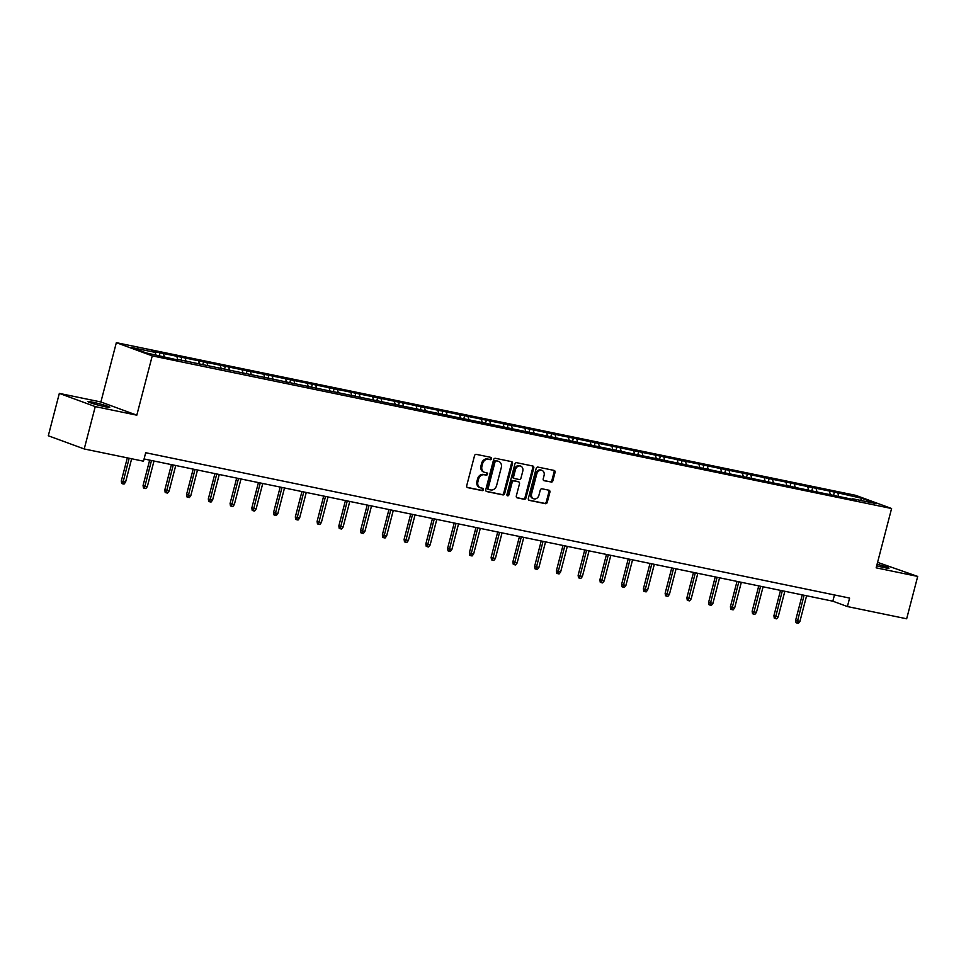 <?xml version="1.0" encoding="UTF-8"?>
<svg xmlns="http://www.w3.org/2000/svg" width="966" height="966" viewBox="0 0 966 966"><rect width="100%" height="100%" fill="white"/><g stroke="black" fill="none" stroke-linecap="round" stroke-linejoin="round"><path stroke-width="1.45" d="M491.513 458.729A1.208 0.978 110.2 0 0 490.849 457.365L476.31 454.358A1.727 1.389 110.2 0 0 474.511 455.747L466.711 485.681A1.727 1.389 110.2 0 0 467.641 487.625L482.191 490.631A1.208 0.978 110.2 0 0 482.795 488.301L480.911 487.915A5.518 4.456 110.2 0 1 480.392 487.77A5.518 4.456 110.2 0 1 477.916 481.684L478.568 479.184A5.518 4.456 110.2 0 1 484.328 474.777L486.212 475.163A1.208 0.978 110.2 0 0 486.828 472.833L484.944 472.446A5.518 4.456 110.2 0 1 484.425 472.302A5.518 4.456 110.2 0 1 481.949 466.216L482.602 463.716A5.518 4.456 110.2 0 1 488.361 459.309L490.245 459.695A1.208 0.978 110.2 0 0 491.513 458.729M484.425 472.302L483.459 471.939A5.518 4.456 110.2 0 1 480.971 465.853L481.623 463.366A5.518 4.456 110.2 0 1 487.395 458.947L489.279 459.333A1.208 0.978 110.2 0 0 490.305 457.256M467.121 487.359L481.213 490.269A1.208 0.978 110.2 0 0 482.251 488.192M480.392 487.77L479.426 487.407A5.518 4.456 110.2 0 1 476.95 481.334L477.602 478.834A5.518 4.456 110.2 0 1 483.362 474.415L485.246 474.801A1.208 0.978 110.2 0 0 486.284 472.724M876.681 565.798A11.23 0.797 14.6 0 0 884.337 567.634A11.23 0.797 14.6 0 0 888.998 568.189A11.23 0.797 14.6 0 0 877.08 564.265M92.7 402.182A11.23 0.797 14.6 0 0 88.039 401.627A11.23 0.797 14.6 0 0 93.787 403.86A11.23 0.797 14.6 0 0 105.125 406.746A11.23 0.797 14.6 0 0 109.786 407.29A11.23 0.797 14.6 0 0 104.026 405.068A11.23 0.797 14.6 0 0 92.7 402.182M551.067 482.155A1.727 1.389 110.2 0 0 552.866 480.778L555.064 472.374A1.727 1.389 110.2 0 0 554.122 470.43L537.965 467.097A1.727 1.389 110.2 0 0 536.166 468.474L528.366 498.408A1.727 1.389 110.2 0 0 529.308 500.364L545.452 503.697A1.727 1.389 110.2 0 0 547.263 502.308L549.908 492.165A1.727 1.389 110.2 0 0 548.966 490.221L542.059 488.796A1.727 1.389 110.2 0 0 540.248 490.173L538.943 495.208A4.613 3.719 110.2 0 1 533.691 498.77A4.613 3.719 110.2 0 1 531.614 493.698L536.758 473.98A4.613 3.719 110.2 0 1 542.011 470.418A4.613 3.719 110.2 0 1 544.075 475.489L543.218 478.786A1.727 1.389 110.2 0 0 544.16 480.73L550.101 481.793A1.727 1.389 110.2 0 0 551.9 480.416L554.086 472.012A1.727 1.389 110.2 0 0 553.675 470.333M876.15 567.839L917.7 576.424L906.663 618.783L847.399 606.551L849.609 598.075L145.697 452.728L143.487 461.205L84.223 448.961L95.26 406.601L136.81 415.175L152.254 355.874L891.594 508.527L876.15 567.839M512.487 463.583A1.727 1.389 110.2 0 0 511.557 461.639L495.401 458.307A1.727 1.389 110.2 0 0 493.602 459.683L485.801 489.617A1.727 1.389 110.2 0 0 486.743 491.573L502.888 494.906A1.727 1.389 110.2 0 0 504.687 493.517L512.487 463.583L511.521 463.221A1.727 1.389 110.2 0 0 511.111 461.543M516.689 462.702L532.834 466.035A1.727 1.389 110.2 0 1 533.775 467.979L525.975 497.913A1.727 1.389 110.2 0 1 524.176 499.301L517.257 497.876A1.727 1.389 110.2 0 1 516.327 495.92L519.491 483.785A1.727 1.389 110.2 0 0 518.549 481.841L513.972 480.887A1.727 1.389 110.2 0 0 512.161 482.275L508.877 494.918A1.208 0.978 110.2 0 1 506.957 494.52L514.89 464.078A1.727 1.389 110.2 0 1 516.689 462.702M152.254 355.874L116.343 342.664L855.671 495.329L891.594 508.527M833.682 494.87L834.407 492.068L151.686 351.093L155.224 352.397L131.521 347.506L146.277 352.928L177.853 360.016M834.407 492.068L861.66 498.263L876.416 503.684L852.7 498.794L856.25 500.098L178.348 359.557M830.386 494.761L829.577 491.646M816.85 491.392L816.198 488.881M808.639 490.269L807.83 487.154M795.09 486.9L794.438 484.389M786.879 485.777L786.07 482.662M773.331 482.408L772.691 479.897M765.12 481.285L764.323 478.17M751.584 477.916L750.932 475.405M743.373 476.793L742.564 473.678M729.825 473.425L729.185 470.913M721.614 472.302L720.817 469.186M708.078 468.933L707.426 466.421M699.867 467.81L699.058 464.694M686.319 464.441L685.679 461.929M678.108 463.318L677.311 460.202M664.572 459.949L663.92 457.437M656.361 458.826L655.552 455.71M642.813 455.457L642.173 452.945M634.602 454.334L633.805 451.219M621.066 450.965L620.413 448.453M612.855 449.842L612.046 446.727M599.306 446.473L598.666 443.962M591.095 445.35L590.298 442.235M577.559 441.981L576.907 439.47M569.348 440.858L568.539 437.743M555.8 437.489L555.16 434.978M547.589 436.366L546.792 433.251M534.053 432.997L533.401 430.486M525.842 431.874L525.033 428.759M512.294 428.506L511.654 425.994M504.083 427.383L503.286 424.267M490.547 424.014L489.895 421.502M482.336 422.891L481.527 419.775M468.788 419.522L468.136 417.01M460.577 418.399L459.78 415.283M447.041 415.03L446.389 412.518M438.83 413.907L438.021 410.791M425.281 410.538L424.629 408.026M417.07 409.415L416.274 406.3M403.534 406.046L402.882 403.534M395.323 404.923L394.514 401.808M381.775 401.554L381.123 399.043M373.564 400.431L372.767 397.316M360.028 397.062L359.376 394.551M351.817 395.939L351.008 392.824M338.269 392.57L337.617 390.059M330.058 391.447L329.249 388.332M316.522 388.078L315.87 385.567M308.311 386.955L307.502 383.84M294.763 383.587L294.111 381.075M286.552 382.464L285.743 379.348M273.004 379.095L272.364 376.583M264.793 377.972L263.996 374.856M251.257 374.603L250.605 372.091M243.046 373.48L242.237 370.364M229.497 370.111L228.857 367.599M221.286 368.988L220.489 365.873M207.75 365.619L207.098 363.107M199.539 364.496L198.73 361.381M185.991 361.127L185.351 358.615M177.78 360.004L176.983 356.889M164.244 356.635L163.592 354.124M155.876 354.908L155.224 352.397M136.81 415.175L100.887 401.977L59.337 393.391L95.26 406.601M59.337 393.391L48.3 435.763L84.223 448.961M917.7 576.424L877.575 562.345M100.887 401.977L116.343 342.664M144.067 458.971L832.837 601.19L847.399 606.551M860.597 500.424L861.66 498.263M838.597 495.884L837.945 493.372M834.467 594.947L832.837 601.19M159.318 355.621L160.054 352.832M181.077 360.113L181.801 357.323M202.824 364.605L203.56 361.803M224.583 369.097L225.307 366.295M246.33 373.588L247.067 370.787M268.089 378.08L268.814 375.279M289.836 382.572L290.573 379.771M311.595 387.064L312.32 384.263M333.355 391.556L334.079 388.755M355.102 396.048L355.826 393.247M376.861 400.54L377.585 397.738M398.608 405.032L399.332 402.23M420.367 409.524L421.091 406.722M442.114 414.016L442.851 411.214M463.873 418.507L464.598 415.706M485.62 422.999L486.357 420.198M507.379 427.491L508.104 424.69M529.126 431.983L529.863 429.182M550.886 436.475L551.61 433.674M572.633 440.967L573.369 438.166M594.392 445.459L595.116 442.657M616.139 449.951L616.876 447.149M637.898 454.443L638.623 451.641M659.645 458.935L660.382 456.133M681.404 463.426L682.129 460.625M703.151 467.918L703.888 465.117M724.911 472.41L725.635 469.609M746.658 476.902L747.394 474.101M768.417 481.394L769.141 478.593M790.164 485.886L790.9 483.085M811.923 490.378L812.648 487.576M486.212 491.308L501.922 494.544A1.727 1.389 110.2 0 0 503.721 493.167L511.521 463.221M496.307 460.939A1.208 0.978 110.2 0 0 495.039 461.905L488.192 488.192A1.208 0.978 110.2 0 0 488.844 489.557L490.837 489.955A5.518 4.456 110.2 0 0 496.596 485.548L501.282 467.58A5.518 4.456 110.2 0 0 498.806 461.494A5.518 4.456 110.2 0 0 498.287 461.35L495.329 460.589A1.208 0.978 110.2 0 0 494.073 461.555L495.039 461.905M488.627 489.472L487.878 489.194A1.208 0.978 110.2 0 1 487.226 487.83L494.073 461.555M498.806 461.494L497.828 461.144A5.518 4.456 110.2 0 0 497.321 460.999L498.287 461.35M495.329 460.589L497.321 460.999M516.738 497.611L523.198 498.939A1.727 1.389 110.2 0 0 525.009 497.562L532.797 467.616A1.727 1.389 110.2 0 0 532.399 465.938M517.897 481.599A1.727 1.389 110.2 0 0 517.583 481.479L512.994 480.537A1.727 1.389 110.2 0 0 511.195 481.913L507.899 494.556L508.877 494.918M507.078 495.498A1.208 0.978 110.2 0 0 507.899 494.556M522.775 471.179A4.613 3.719 110.2 0 0 520.698 466.107A4.613 3.719 110.2 0 0 515.446 469.669L513.634 476.612A1.727 1.389 110.2 0 0 514.576 478.556L519.165 479.51A1.727 1.389 110.2 0 0 520.964 478.134L522.775 471.179M520.698 466.107L519.732 465.745A4.613 3.719 110.2 0 0 514.48 469.319L515.446 469.669M514.262 478.448L513.598 478.206A1.727 1.389 110.2 0 1 512.668 476.262L514.48 469.319M543.629 480.464L550.101 481.793M542.011 470.418L541.032 470.056A4.613 3.719 110.2 0 0 535.78 473.63L536.758 473.98M533.691 498.77L532.725 498.42A4.613 3.719 110.2 0 1 530.648 493.336L535.78 473.63M528.776 500.098L544.486 503.334A1.727 1.389 110.2 0 0 546.285 501.958L548.93 491.815A1.727 1.389 110.2 0 0 548.519 490.124M125.568 482.143L124.046 484.087L122.658 483.809L121.68 483.447L121.305 480.983L125.568 482.143L131.654 458.753M122.658 483.809L129.154 458.246M121.305 480.983L127.331 457.86M147.315 486.635L145.806 488.579L144.405 488.301L143.439 487.939L143.065 485.475L147.315 486.635L153.992 461.024M144.405 488.301L151.481 460.504M143.065 485.475L149.67 460.13M169.074 491.126L167.553 493.071L166.164 492.793L165.186 492.431L164.812 489.967L169.074 491.126L175.74 465.515M166.164 492.793L173.24 464.996M164.812 489.967L171.417 464.622M190.821 495.618L189.312 497.562L187.911 497.285L186.945 496.922L186.571 494.459L190.821 495.618L197.499 470.007M187.911 497.285L194.987 469.488M186.571 494.459L193.176 469.114M212.58 500.11L211.059 502.054L209.67 501.777L208.692 501.414L208.318 498.951L212.58 500.11L219.258 474.499M209.67 501.777L216.746 473.98M208.318 498.951L214.923 473.606M234.327 504.602L232.818 506.546L231.417 506.269L230.451 505.906L230.077 503.443L234.327 504.602L241.005 478.991M231.417 506.269L238.493 478.472M230.077 503.443L236.682 478.098M256.087 509.094L254.565 511.038L253.177 510.76L252.198 510.398L251.824 507.935L256.087 509.094L262.764 483.483M253.177 510.76L260.252 482.964M251.824 507.935L258.429 482.589M277.846 513.586L276.324 515.53L274.924 515.24L273.958 514.89L273.583 512.427L277.846 513.586L284.511 487.975M274.924 515.24L282 487.456M273.583 512.427L280.188 487.081M299.593 518.078L298.071 520.022L296.683 519.732L295.705 519.382L295.33 516.919L299.593 518.078L306.27 492.467M296.683 519.732L303.759 491.948M295.33 516.919L301.935 491.573M321.352 522.57L319.831 524.514L318.43 524.224L317.464 523.874L317.09 521.411L321.352 522.57L328.017 496.959M318.43 524.224L325.506 496.439M317.09 521.411L323.695 496.065M343.099 527.062L341.578 529.006L340.189 528.716L339.211 528.366L338.837 525.902L343.099 527.062L349.777 501.451M340.189 528.716L347.265 500.931M338.837 525.902L345.442 500.557M364.858 531.554L363.337 533.498L361.936 533.208L360.97 532.858L360.596 530.394L364.858 531.554L371.524 505.942M361.936 533.208L369.012 505.423M360.596 530.394L367.201 505.049M386.605 536.045L385.084 537.99L383.695 537.7L382.717 537.35L382.355 534.886L386.605 536.045L393.283 510.434M383.695 537.7L390.771 509.915M382.355 534.886L388.948 509.541M408.364 540.537L406.843 542.481L405.442 542.192L404.476 541.841L404.102 539.378L408.364 540.537L415.03 514.926M405.442 542.192L412.518 514.407M404.102 539.378L410.707 514.033M430.111 545.029L428.59 546.973L427.201 546.684L426.223 546.333L425.861 543.87L430.111 545.029L436.789 519.418M427.201 546.684L434.277 518.899M425.861 543.87L432.454 518.525M451.871 549.521L450.349 551.465L448.949 551.175L447.983 550.825L447.608 548.362L451.871 549.521L458.536 523.91M448.949 551.175L456.024 523.391M447.608 548.362L454.213 523.017M473.618 554.013L472.096 555.957L470.708 555.667L469.73 555.317L469.367 552.854L473.618 554.013L480.295 528.402M470.708 555.667L477.784 527.883M469.367 552.854L475.96 527.508M495.377 558.505L493.855 560.449L492.455 560.159L491.489 559.809L491.114 557.346L495.377 558.505L502.042 532.894M492.455 560.159L499.531 532.375M491.114 557.346L497.719 532M517.124 562.997L515.602 564.941L514.214 564.651L513.248 564.301L512.874 561.838L517.124 562.997L523.801 537.386M514.214 564.651L521.29 536.867M512.874 561.838L519.466 536.492M538.883 567.489L537.362 569.433L535.961 569.143L534.995 568.793L534.621 566.33L538.883 567.489L545.548 541.878M535.961 569.143L543.037 541.358M534.621 566.33L541.226 540.984M560.63 571.981L559.109 573.925L557.72 573.635L556.754 573.285L556.38 570.821L560.63 571.981L567.308 546.37M557.72 573.635L564.796 545.85M556.38 570.821L562.985 545.476M582.389 576.473L580.868 578.417L579.467 578.127L578.501 577.777L578.127 575.313L582.389 576.473L589.055 550.861M579.467 578.127L586.555 550.342M578.127 575.313L584.732 549.968M604.136 580.964L602.615 582.909L601.226 582.619L600.26 582.269L599.886 579.805L604.136 580.964L610.814 555.353M601.226 582.619L608.302 554.834M599.886 579.805L606.491 554.46M625.896 585.456L624.374 587.4L622.985 587.111L622.007 586.76L621.633 584.297L625.896 585.456L632.561 559.845M622.985 587.111L630.061 559.326M621.633 584.297L628.238 558.952M647.643 589.948L646.133 591.892L644.733 591.603L643.767 591.252L643.392 588.789L647.643 589.948L654.32 564.337M644.733 591.603L651.808 563.818M643.392 588.789L649.997 563.444M669.402 594.44L667.88 596.384L666.492 596.094L665.514 595.744L665.139 593.281L669.402 594.44L676.067 568.829M666.492 596.094L673.568 568.31M665.139 593.281L671.744 567.936M691.149 598.932L689.639 600.876L688.239 600.586L687.273 600.236L686.898 597.773L691.149 598.932L697.826 573.321M688.239 600.586L695.315 572.802M686.898 597.773L693.503 572.427M712.908 603.424L711.387 605.368L709.998 605.078L709.02 604.728L708.646 602.265L712.908 603.424L719.585 577.813M709.998 605.078L717.074 577.294M708.646 602.265L715.251 576.919M734.655 607.916L733.146 609.86L731.745 609.57L730.779 609.22L730.405 606.757L734.655 607.916L741.333 582.305M731.745 609.57L738.821 581.786M730.405 606.757L737.01 581.411M756.414 612.408L754.893 614.352L753.504 614.062L752.526 613.712L752.152 611.249L756.414 612.408L763.092 586.797M753.504 614.062L760.58 586.277M752.152 611.249L758.757 585.903M778.173 616.9L776.652 618.844L775.251 618.554L774.285 618.204L773.911 615.74L778.173 616.9L784.839 591.277M775.251 618.554L782.327 590.769M773.911 615.74L780.516 590.383M799.92 621.392L798.399 623.336L797.01 623.046L796.032 622.684L795.658 620.232L799.92 621.392L806.598 595.768M797.01 623.046L804.086 595.261M795.658 620.232L802.263 594.875M487.395 458.947L488.361 459.309M481.623 463.366L482.602 463.716M480.971 465.853L481.949 466.216M485.246 474.801L486.212 475.163M483.362 474.415L484.328 474.777M477.602 478.834L478.568 479.184M476.95 481.334L477.916 481.684M481.213 490.269L482.191 490.631M489.279 459.333L490.245 459.695M503.721 493.167L504.687 493.517M501.922 494.544L502.888 494.906M487.226 487.83L488.192 488.192M532.797 467.616L533.775 467.979M525.009 497.562L525.975 497.913M523.198 498.939L524.176 499.301M517.583 481.479L518.549 481.841M512.994 480.537L513.972 480.887M511.195 481.913L512.161 482.275M512.668 476.262L513.634 476.612M530.648 493.336L531.614 493.698M548.93 491.815L549.908 492.165M546.285 501.958L547.263 502.308M544.486 503.334L545.452 503.697M554.086 472.012L555.064 472.374M551.9 480.416L552.866 480.778M487.77 489.158L488.736 489.52M517.74 481.527L518.718 481.889M513.441 478.158L514.407 478.52"/></g></svg>
